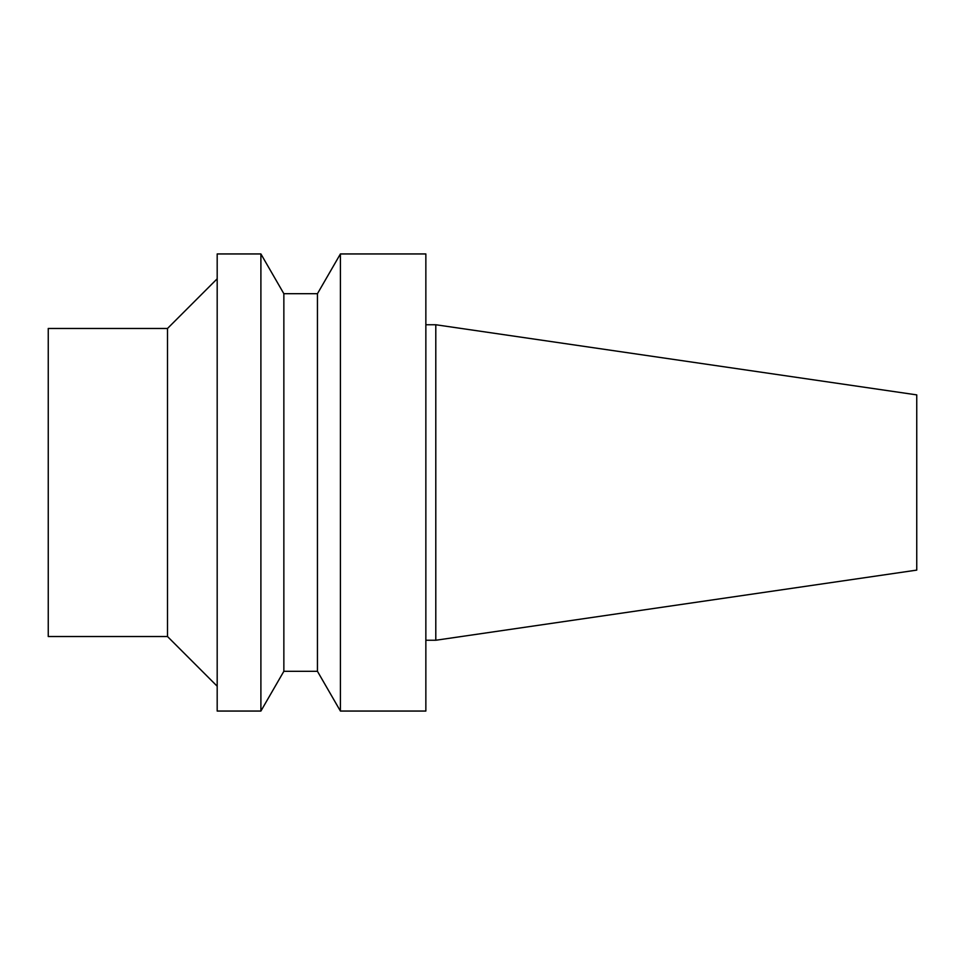 <?xml version="1.0" encoding="UTF-8"?>
<svg xmlns="http://www.w3.org/2000/svg" width="965" height="965" viewBox="0 0 965 965"><rect width="100%" height="100%" fill="white"/><g stroke="black" fill="none" stroke-linecap="round" stroke-linejoin="round"><path stroke-width="1.45" d="M167.5 328.474L167.5 636.526L48.25 636.526L48.25 328.474L167.5 328.474L217.185 278.788M916.75 570.11L916.75 394.89L435.794 324.747L435.794 640.253L916.75 570.11M425.855 640.253L435.794 640.253M425.855 711.048L425.855 253.952L340.404 253.952L340.404 711.048L425.855 711.048M317.449 293.698L283.855 293.698L283.855 671.302L317.449 671.302L317.449 293.698L340.404 253.952M317.449 671.302L340.404 711.048M283.855 671.302L260.9 711.048L260.9 253.952L283.855 293.698M260.9 711.048L217.185 711.048L217.185 253.952L260.9 253.952M167.5 636.526L217.185 686.212M425.855 324.747L435.794 324.747"/></g></svg>
